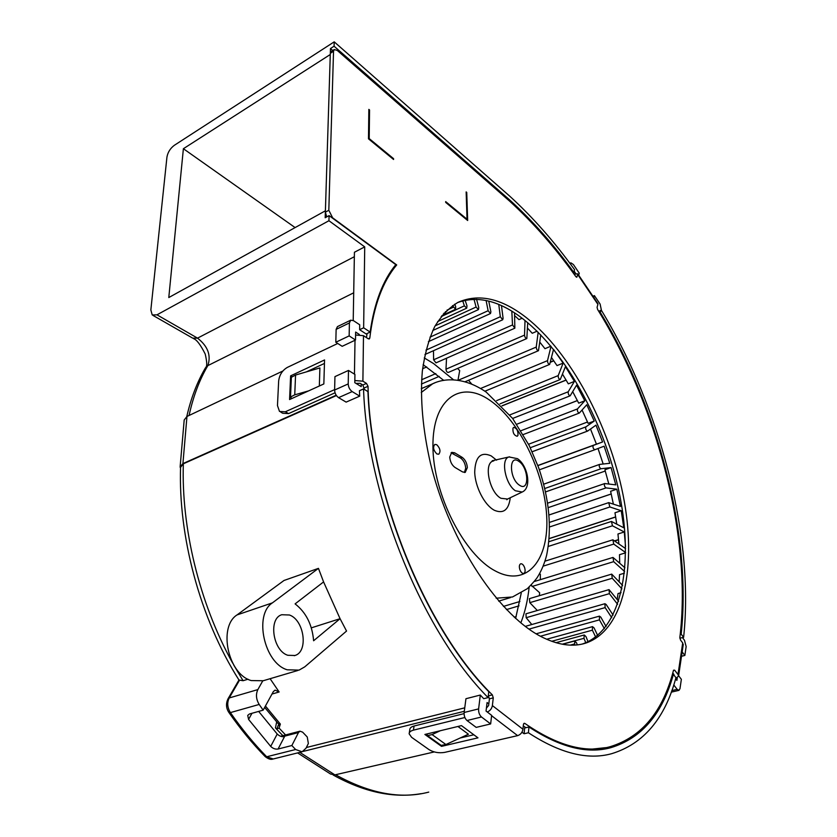 <?xml version="1.0" encoding="UTF-8"?>
<svg xmlns="http://www.w3.org/2000/svg" width="837" height="837" viewBox="0 0 837 837"><rect width="100%" height="100%" fill="white"/><g stroke="black" fill="none" stroke-linecap="round" stroke-linejoin="round"><path stroke-width="1.26" d="M276.67 721.923L275.446 727.918L276.848 728.922L279.087 728.085L280.353 724.078L265.434 706.02M334.214 41.85L509.702 196.14C532.887 217.338 554.502 241.851 574.58 269.702L573.743 272.307C553.968 244.959 532.688 220.905 509.89 200.137L334.078 46.213L334.214 41.85L174.337 145.303C170.277 148.348 167.808 152.292 166.94 157.136L150.848 309.952L152.219 314.963L156.979 314.827L328.931 220.727L329.087 215.601L325.185 217.746L325.405 210.798L168.792 297.553L183.387 148.714L295.105 227.58M291.851 745.526L298.464 732.563L299.97 731.193L302.628 732.145L307.252 736.999L308.361 743.486L305.997 748.236L302.094 751.793L295.607 749.513L291.851 745.526L278.072 749.031L284.517 736.623C281.902 737.052 279.474 736.183 277.214 734.028L270.707 746.405L248.579 719.401L247.721 715.394L249.436 713.992L263.163 710.153L259.177 704.451C256.101 699.303 255.662 694.354 257.859 689.594L262.734 680.899M270.11 678.702L279.139 691.99L275.059 690.117L273.28 691.697L263.163 710.153M280.353 724.078L278.187 723.639L264.68 707.401M278.731 724.329L276.848 728.922M277.884 725.909L279.119 725.25M279.37 724.957L278.48 723.963M248.045 679.215L243.075 680.711L233.565 664.735M232.759 663.281C198.819 602.337 181.252 526.504 183.345 463.803L180.562 467.308C178.323 535.314 199.342 617.539 238.984 680.031L243.075 680.711M336.422 395.556L183.345 463.803M348.485 370.435L334.946 376.619L334.612 390.021C334.79 393.327 336.108 395.859 338.577 397.648L346.131 402.116L359.722 396.142L352.189 391.601C349.73 389.791 348.412 387.228 348.223 383.911L348.485 370.435L354.93 374.432L354.794 382.676L361.207 386.6L361.239 384.026M480.323 695.045L465.947 698.717L464.148 712.486C463.939 715.897 464.891 718.575 467.004 720.521L476.19 727.384L490.649 723.932L481.495 716.985C479.392 715.028 478.429 712.329 478.618 708.897L480.323 695.045L483.723 698.696L488.076 697.598C421.116 630.125 366.909 493.516 363.54 388.912L367.945 391.601C371.586 493.495 423.825 625.49 488.777 691.686L488.076 697.598M464.755 707.83L306.352 747.525M318.447 568.365L323.584 581.914L295.095 603.885C306.06 612.402 312.232 624.695 313.613 640.755L340.073 618.7L346.549 631.056L304.731 666.869L299.071 670.113L287.237 669.799C264.189 663.207 253.674 614.703 272.412 602.87L318.447 568.365L284.015 580.47L237.038 614.923C217.965 626.767 228.009 674.298 251.226 680.565L263.184 680.753L297.909 670.458M180.53 468.186L180.112 466.952L182.916 463.593L336.192 395.221M282.875 371L186.965 416.47L184.192 419.986L180.185 466.209M363.645 327.79L359.638 329.705L366.135 333.984L370.142 332.09L363.645 327.79L364.723 246.884L328.931 220.727M364.723 246.884L354.428 252.251L353.214 320.487M334.078 46.213L330.469 48.536L330.28 54.51L183.387 148.714M359.638 329.705L359.711 324.787L353.444 320.634L350.693 320.194L337.447 326.608L336.129 329.37L335.815 342.249L349.155 335.899L349.406 322.956L350.693 320.194M359.324 334.476L355.641 332.059L355.505 340.021L349.155 335.899M363.54 388.912L359.439 390.733L359.722 396.142M488.818 703.896L487.082 702.546L486.056 711.073L491.643 715.353L490.649 723.932M524.098 733.746L528.409 732.752L528.963 726.987L524.663 727.981L524.098 733.746L521.932 732.249M624.643 741.237L606.072 748.707M678.619 675.741L681.36 679.309L679.989 688.652L678.964 690.358L677.175 689.353L673.754 684.938M675.647 678.744L676.882 680.355L677.238 678.033M682.511 637.648L684.467 640.242L686.152 646.541L684.854 655.444L682.165 651.897M679.843 638.171L683.609 637.365L681.172 634.122L680.23 634.362M593.831 297.585L594.406 295.618L600.108 304.061L601.437 310.36M575.741 273.511L574.464 271.627L573.795 273.751M570.269 263.822L570.865 262.839L573.397 264.523L579.267 273.207L578.66 275.153M332.739 50.523L330.469 48.536M329.087 215.601L395.807 264.649C382.886 280.364 374.327 302.848 370.142 332.09M355.505 340.021L342.187 346.309L335.815 342.249M319.336 386.003L319.901 367.935L295.566 375.039L291.025 377.466L290.177 397.104M295.566 375.039L294.739 394.834L308.675 390.858M291.998 398.454L290.167 397.219L294.739 394.834M509.89 200.137L509.001 200.587M335.553 774.738C369.672 793.643 400.745 799.44 428.764 792.105M297.616 752.913L330.563 774.026L334.884 774.884L434.267 751.929M302.994 751.448L464.294 711.304M440.356 730.722L432.059 734.572L445.912 744.522L468.427 734.216L457.933 726.474M427.121 735.618L440.848 745.432L445.912 744.522M432.059 734.572L427.55 735.65L426.943 733.955M672.278 674.643L673.387 674.371L675.951 677.688C664.944 718.638 643.486 743.978 611.575 753.708C587.637 760.31 559.911 753.331 528.409 732.752M528.963 726.987C559.974 747.336 587.281 754.231 610.895 747.65C641.707 738.244 662.538 713.815 673.387 674.371M681.506 656.281L684.854 655.444M599.836 313.143L601.301 310.15C660.152 407.19 694.386 537.281 683.609 637.365M601.301 310.15L598.706 311.27M681.172 634.122C691.875 536.046 658.311 408.09 600.547 312.839M592.931 296.256L594.406 295.618M573.743 272.307L573 272.653M270.696 746.405C272.967 748.56 275.425 749.429 278.072 749.031M228.815 712.36L230.395 712.601C241.82 729.006 253.925 743.727 266.689 756.774L264.973 756.376C252.293 743.413 240.282 728.818 228.961 712.569M258.654 711.419L277.214 734.028M289.435 614.996L281.745 614.735C268.185 618.533 272.872 650.82 287.823 655.287L294.948 655.497C308.675 651.678 304.197 619.935 289.435 614.996M323.584 581.914L340.073 618.7L311.333 627.855M501.478 305.641L503.1 318.374L502.692 319.786L500.317 316.752L498.768 304.459M488.756 301.09L490.88 311.835L490.503 313.53L488.117 310.726L486.098 300.462M476.567 299.28L478.774 307.597L478.461 309.596L476.075 307.043L474.014 299.259M465.121 300.242L466.983 305.829L466.743 308.142L464.378 305.85L462.715 300.828M454.7 304.197L455.684 306.635L455.537 309.292L452.555 305.61M445.514 311.584L445.054 313.132L444.154 313.017M563.793 644.469L564.881 644.636M574.642 645.086L574.716 640.964L576.588 642.889L577.248 644.888M585.764 642.764L583.975 638.307L584.257 634.99L585.973 636.591L588.055 641.738M595.672 637.051L592.376 630.177L592.512 626.641L594.082 627.949L597.67 635.45M604.377 628.639L599.449 619.861L599.428 616.137L600.83 617.172L606.061 626.505M611.732 617.675L605.13 607.61L604.942 603.718L606.187 604.523L613.092 615.059M617.612 604.345L609.388 593.663L609.043 589.635L618.637 601.301M621.922 588.861L612.234 578.262L611.721 574.119L622.602 585.45M624.59 571.483L613.678 561.658L612.998 557.432L624.925 567.779M625.574 552.535L613.741 544.092L612.893 539.802L625.574 548.58M625.542 546.592L624.276 531.987L612.454 525.793L611.449 521.451L623.774 527.781L621.232 510.716L609.87 506.981L608.708 502.629L620.458 506.437L616.817 489.185L606.03 487.898C604.419 486.579 603.99 485.125 604.722 483.545L615.77 484.874L611.083 467.59L601.008 468.741C599.334 467.59 598.853 466.146 599.564 464.409L609.796 463.3L604.115 446.184L594.866 449.72C593.14 448.758 592.617 447.335 593.276 445.441L602.577 441.957L595.975 425.165L587.584 431.097C585.921 430.291 585.345 428.889 585.869 426.88L594.228 421.042L586.758 404.763L579.33 413.059C577.739 412.39 577.132 411.009 577.488 408.927L584.801 400.787L576.557 385.187L570.185 395.807C568.679 395.263 568.03 393.913 568.239 391.768L574.402 381.4L565.446 366.648L560.267 379.527C558.834 379.098 558.143 377.79 558.216 375.604L563.134 363.101L553.539 349.374L549.658 364.419C548.298 364.105 547.576 362.839 547.513 360.642L551.028 346.298M540.786 334.915L538.473 350.703C537.176 350.483 536.433 349.27 536.245 347.083L538.16 332.268M527.708 322.695L526.829 338.556C525.605 338.42 524.841 337.28 524.527 335.114L525.019 320.487M514.535 312.892L514.849 328.188L512.506 324.944L511.815 311.165M503.707 306.698L505.736 307.734M514.682 315.685L518.971 319.619L522.11 318.227M527.54 328.167L532.238 333.272L537.061 331.19M539.855 342.207L544.971 348.684L550.924 346.162M551.541 357.608L557.023 365.602L563.134 363.101M562.516 374.17L568.313 383.838L574.402 381.4M572.717 391.706L578.702 403.152L584.801 400.787M582.071 410.046L588.108 423.344L594.228 421.042M590.514 429.036L596.446 444.185L602.577 441.957M598.016 448.517L603.174 464.012M611.083 467.59L604.91 469.756L608.823 484.006M616.817 489.185L610.612 491.288L613.375 504.073M621.232 510.716L614.975 512.767L616.743 524.056M624.276 531.987L617.968 533.985L618.867 543.778M625.574 552.828L619.506 554.69L619.704 563.06M624.412 573.188L619.537 574.632L619.171 581.684M621.044 592.701L618.02 593.569L617.193 599.428M609.043 589.635L525.96 613.803L526.17 617.706L531.798 624.528M611.721 574.119L529.423 598.654L529.811 602.661L537.333 610.487M531.129 585.147L539.635 592.732L539.363 595.693M539.509 573.69L540.357 574.224L540.304 579.685M457.577 368.447L459.701 370.603L457.965 380.312M446.529 358.226L445.985 369.19C446.226 371.283 446.989 372.371 448.276 372.455L526.829 338.556M514.849 328.188L435.972 362.86L433.618 359.795L433.461 350.713M468.532 380.28L471.775 384.141M520.823 622.906C524.998 612.161 527.781 600.223 529.162 587.082M453.644 379.893L433.681 363.635L424.265 357.922M423.145 364.65L443.788 380.416M521.263 593.014L515.613 618.428M436.715 444.688L434.801 444.416C432.708 447.209 433.399 450.39 436.872 453.957L438.755 454.229C440.858 451.446 440.178 448.266 436.715 444.688M517.936 435.46C518.249 430.888 516.837 428.199 513.698 427.372L512.966 428.167C512.642 432.729 514.044 435.428 517.193 436.265L517.936 435.46M519.85 569.599C520.959 572.382 522.278 573.659 523.805 573.418C525.207 572.581 525.479 570.646 524.611 567.622C523.502 564.839 522.183 563.573 520.656 563.803C519.254 564.64 518.982 566.576 519.85 569.599M465.351 472.34L462.589 471.942L455.004 467.454C451.907 465.184 450.149 461.71 449.731 457.054L451.75 452.367L454.648 452.796L462.181 457.358C465.215 459.607 466.941 463.028 467.36 467.601L465.215 472.392M451.059 452.817L460.549 457.985C463.572 460.235 465.299 463.646 465.717 468.218L464.399 472.518M355.589 335.009L363.488 335.679L368.238 338.786L369.295 338.954L369.787 338.075C373.7 305.934 382.676 281.556 396.707 264.942L332.645 217.829L328.815 210.265L333.534 51.245L334.245 49.55L337.311 50.461L509.534 201.058C533.284 222.673 555.381 247.857 575.835 276.587L576.798 277.183L577.739 274.567L597.911 304.386L597.074 307.325L597.608 309.47C657.453 406.175 692.094 538.034 679.843 637.564L680.533 640.075L682.699 642.942L677.991 674.517L674.622 670.155L673.523 670.217C662.998 711.398 641.916 736.884 610.309 746.656C585.754 753.53 557.285 745.798 524.904 723.45L524.161 723.273L523.418 724.549L522.947 729.257L492.376 705.591L493.275 697.87L492.334 694.867C424.798 628.786 370.006 490.513 368.029 386.296L366.47 383.388L362.892 381.18L354.836 380.553M544.416 638.223C559.712 645.317 573.408 646.97 585.502 643.193C624.58 630.24 637.062 564.933 623.094 495.054C609.064 424.934 570.531 352.45 526.232 317.558C501.478 298.296 478.722 293.232 457.965 302.377C448.998 307.786 441.225 315.915 434.623 326.775C428.858 339.163 424.767 353.936 422.34 371.105C420.017 398.81 422.758 429.695 430.563 463.761C450.076 543.464 500.61 618.229 544.416 638.223M393.568 159.48L368.489 138.837L368.845 109.385L369.546 109.971L369.211 138.597L393.568 158.664L393.568 159.48M467.663 220.497L445.692 202.408L445.671 201.602L467.036 219.21L466.146 191.914L466.743 192.416L467.663 220.497M394.792 265.904L396.707 264.942M367.056 333.544L366.491 337.646M364.44 389.467L362.829 385.01L360.046 383.294L355.997 383.409M488.306 695.662L489.415 698.843L488.63 705.486L486.412 708.102M523.282 725.92L525.877 727.698M586.8 749.67L605.726 747.661M672.781 672.896L674.371 675.647M334.245 49.55L331.033 51.612L330.322 53.306L325.363 212.179L326.733 216.888M457.504 302.617C477.697 295.294 499.553 300.745 523.062 318.96C567.381 353.716 605.883 425.981 619.872 495.964C633.787 565.697 621.242 630.941 582.144 644.082M574.109 274.18L577.75 273.825L577.739 274.567M597.911 304.386L597.744 303.381M683.18 645.034L682.699 642.942M677.991 674.517L678.566 676.066L675.7 678.556M464.075 713.626L414.085 726.014L413.436 730.146C410.611 730.9 409.178 732.124 409.147 733.819L411.616 737.324L428.994 749.596C433.671 752.4 438.902 753.331 444.677 752.379L517.622 735.639C520.562 734.645 522.34 732.521 522.947 729.257M492.376 705.591C491.779 708.688 490.084 710.833 487.28 712.005M413.436 730.146L464.87 717.518M280.855 412.212L282.78 413.279L288.598 413.593L335.051 392.794M337.729 343.473L287.342 367.401C282.331 370.352 279.432 374.882 278.658 380.992L277.465 405.558L279.516 411.469L285.333 411.773L334.622 389.613M290.617 375.855L324.557 359.941L323.846 383.942L289.581 399.552L290.617 375.855L292.029 376.692M324.453 363.436L306.373 371.879M441.528 746.353L424.882 734.457L461.469 725.616L477.979 737.847L441.528 746.353L441.643 745.516M414.085 726.014C411.26 726.767 409.837 727.991 409.795 729.697L409.283 732.93M473.836 734.771L460.214 737.983M368.835 110.4L369.546 109.971M368.615 138.942L369.211 138.597M392.971 158.999L393.568 158.664M466.46 219.503L467.036 219.21M466.178 192.709L466.743 192.416M285.574 734.949L279.087 728.085M271.994 694.04L279.139 691.99M186.965 416.47L182.916 463.593M189.068 415.466C193.253 396.351 199.509 379.726 207.838 365.623L353.706 292.804M186.777 416.564C190.962 398.192 197.166 382.017 205.358 368.018L207.838 365.623C211.28 355.369 207.848 346.204 197.532 338.138L354.354 256.718M153.066 315.455L192.74 338.169L197.532 338.138L156.979 314.827M673.513 673.837L673.429 674.423M349.406 322.956L336.129 329.37M291.381 376.995L290.523 396.759M334.612 390.021L348.223 383.911M352.189 391.601L338.577 397.648M299.803 752.358L334.884 774.884M481.495 716.985L467.004 720.521M464.148 712.486L478.618 708.897M427.55 735.65L441.423 745.568M671.808 690.609L677.175 689.353M239.34 680.512L229.202 697.964L257.859 689.594M228.815 712.371C226.095 708.186 225.802 703.718 227.926 698.968L229.202 697.964C226.942 702.672 227.34 707.558 230.395 712.601L259.177 704.451M295.607 749.513L266.689 756.774L273.218 758.981L301.759 751.877M298.464 732.563L282.498 736.717M248.579 719.401L251.979 713.281M237.038 614.923L272.412 602.87M425.96 350.117L500.317 316.752M429.967 337.175L488.117 310.726M435.114 325.865L476.075 307.043M441.141 316.606L464.378 305.85M446.937 310.192L453.225 307.263M574.297 644.051L570.3 645.118M583.975 638.307L562.202 644.197M592.376 630.177L551.709 641.288M599.449 619.861L540.461 636.225M605.13 607.61L528.994 629.121M609.388 593.663L526.17 617.706M519.024 605.852L506.427 609.587M612.234 578.262L529.811 602.661M613.678 561.658L532.008 586.486M618.71 562.161L619.694 561.868M613.741 544.092L543.098 566.168M614.724 540.807L618.522 539.614M612.454 525.793L548.392 546.394M549.323 538.494L615.666 516.9M609.87 506.981L549.742 526.902M549.177 514.901L611.219 493.956M606.03 487.898L548.381 507.567M545.619 491.884L605.287 471.022L545.619 491.894M601.008 468.741L544.845 488.484M543.757 484.184L599.48 464.451M594.866 449.72L539.384 469.808M596.425 444.144L537.846 465.498M537.898 465.623L593.287 445.43L537.898 465.623M587.448 431.128L532.175 451.729M587.532 422.005L528.565 444.238L587.522 421.994M530.292 447.722L585.869 426.88M577.404 400.588L516.764 424.223L577.384 400.546M520.98 430.71L577.488 408.927M566.136 380.124L502.064 405.893M509.869 414.88L568.239 391.768M553.812 360.841L550.422 362.254M496.676 400.599L558.216 375.604M540.493 342.992L539.708 343.327M480.543 388.494L547.513 360.642M458.048 380.322L536.245 347.083M445.985 369.19L524.527 335.114M421.628 379.757L435.805 373.605M433.618 359.795L512.506 324.944M421.252 392.511L432.708 383.744C447.565 376.577 467.653 379.171 486.307 392.197L512.61 418.406L529.266 445.629L538.609 467.58C549.365 499.145 552.043 528.335 546.645 555.161C544.646 563.008 541.79 570.007 538.065 576.149C536.831 578.503 533.274 582.678 527.373 588.673L512.506 596.98L496.174 598.193M489.519 400.065L490.2 400.525C519.296 420.687 544.228 472.12 546.655 515.529C549.459 559.074 527.613 587.543 496.289 571.462L495.556 571.075C464.169 555.077 433.022 493.987 432.938 446.466C432.405 398.715 460.455 379.789 489.519 400.065M496.54 460.162L491.204 455.893C480.71 451.342 475.207 456.845 474.705 472.403C475.228 486.893 484.33 504.669 493.861 509.995L494.405 510.298C503.487 514.054 508.77 509.879 510.256 497.753M421.293 388.65L434.623 382.938M493.851 460.852L493.317 460.988C483.388 462.955 489.31 492.313 500.955 498.297L507.557 499.04L506.835 499.752L507.285 499.166M507.557 499.04L522.173 492.03L515.383 490.764C505.15 484.194 500.442 458.666 509.042 456.96L509.587 456.824M518.553 461.145L519.139 461.543C528.775 468.092 529.528 491.863 519.777 485.397L519.181 485.01C509.294 478.429 508.781 454.261 518.553 461.145M454.648 452.796L453.005 453.434M460.549 457.985L462.181 457.358M363.488 335.679L362.892 381.18M369.787 338.075L368.249 338.797M325.363 212.179L328.815 210.265M333.534 51.245L330.322 53.306M576.442 277.162L576.996 276.911M674.622 670.155L673.471 670.427M523.638 723.743L524.904 723.45M493.275 697.87L489.415 698.843M492.334 694.867L488.484 695.84M364.388 387.908L368.029 386.296M362.829 385.01L366.47 383.388M285.333 411.773L288.598 413.593M354.449 374.129L355.014 340.251M517.622 735.639L491.601 715.708M282.854 735.66L276.032 728.546M193.598 338.671C196.705 339.686 200.577 344.823 205.222 354.072C207.053 361.982 207.22 366.418 205.756 367.37M333.22 775.052C364.252 792.221 393.547 798.425 421.105 793.664M606.783 748.529L610.895 747.65M678.964 690.358L671.243 692.157M673.837 674.957L673.921 674.371M570.865 262.839L569.882 263.299M228.082 698.707L238.963 679.989M272.831 759.075C270.832 759.818 268.3 759.002 265.235 756.638M280.594 736.257L299.97 731.193M294.948 655.497L294.279 655.695M618.972 562.401L619.694 562.182M614.923 540.943L618.543 539.813M549.313 538.609L615.687 517.004M549.187 514.943L611.23 493.997M501.98 405.809L566.074 380.029M550.474 362.013L553.686 360.674M539.76 342.961L540.283 342.741M424.945 354.511L502.692 319.786M514.253 617.204L516.188 616.639M503.414 606.406L519.913 601.489M421.419 384.047L439.184 376.378M422.612 368.73L426.692 366.941M510.486 597.587L498.695 601.144M522.173 492.03C532.175 487.825 527.655 465.351 517.486 458.676L509.042 456.96L492.219 460.727L493.443 460.957M464.964 381.787L538.473 350.703M484.979 391.172L549.658 364.419M500.045 403.832L560.267 379.527M512.642 418.448L570.185 395.807M523.282 434.539L579.33 413.059M532.175 451.75L587.584 431.097M543.757 484.163L599.564 464.409M547.743 503.131L604.722 483.545M549.647 522.34L608.708 502.629M549.009 541.685L611.449 521.451M544.918 561.188L612.893 539.802M534.299 581.516L612.998 557.432M525.249 626.39L604.942 603.718M536.172 633.797L599.428 616.137M546.645 639.248L592.512 626.641M555.956 642.69L584.257 634.99M562.537 644.26L574.716 640.964M443.348 313.927L445.054 313.132M441.957 315.58L455.537 309.292M437.667 321.554L466.743 308.142M432.76 330.51L478.461 309.596M428.387 341.663L490.503 313.53M678.566 676.066L683.264 644.49M597.911 303.622L577.75 273.825M585.502 643.193L582.332 644.03"/></g></svg>
